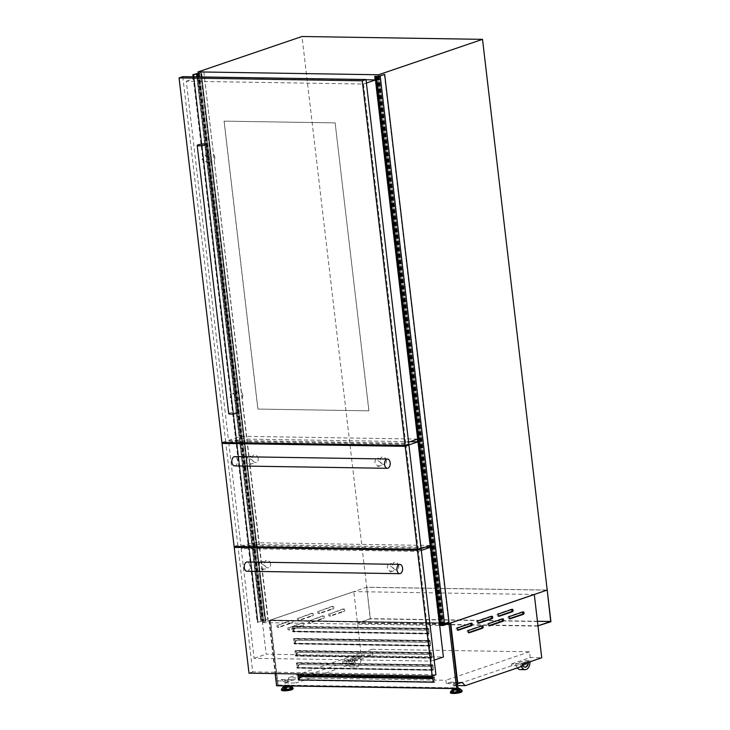 <?xml version="1.0" encoding="UTF-8"?>
<svg xmlns="http://www.w3.org/2000/svg" width="730" height="730" viewBox="0 0 730 730"><rect width="100%" height="100%" fill="white"/><g stroke="black" fill="none" stroke-linecap="round" stroke-linejoin="round"><path stroke-width="0.55" stroke-dasharray="3.65 2.74" d="M198.724 73.529L263.065 621.203L262.572 621.203L198.232 73.52L262.745 622.626L366.706 587.212L547.208 590.059L366.706 587.212L370.21 618.629L357.508 623.274L370.429 618.867L302.019 36.5M547.025 590.123L366.524 587.276M537.435 621.267L370.21 618.629M537.973 625.82L357.472 622.973M538.01 626.121L357.508 623.274M550.931 621.723L370.429 618.867M198.149 73.511L262.481 621.148L268.138 619.213L257.206 622.371L261.249 621.257L265.629 621.33L263.065 621.203M196.543 73.438L260.884 621.12M193.121 76.805L257.206 622.371M257.699 622.38L193.34 74.715M193.559 76.805L257.681 622.416M201.681 76.933L265.629 621.33M201.836 76.942L265.811 621.285M201.297 73.575L265.638 621.257M201.024 73.575L265.355 621.257M265.264 621.23L200.932 73.547M263.795 621.13L199.472 73.547L263.813 621.23M199.436 73.566L263.776 621.248M199.144 73.557L263.484 621.239M199.217 73.447L263.548 621.13M199.126 73.474L263.457 621.157M198.232 73.429L203.807 71.531L268.138 619.213M203.807 71.531L267.773 619.213M203.433 71.531L198.222 73.301M439.998 624.077L443.584 624.159L440.154 625.245M377.666 76.34L442.088 623.949L439.515 624.068M444.57 624.022L443.475 623.977L444.524 623.593M449.014 622.07L441.997 623.977M384.309 74.387L448.64 622.06M378.642 76.312L442.982 623.995M378.249 76.358L442.581 624.04M442.088 623.949L377.766 76.349L442.097 624.031M377.51 76.258L441.851 623.94M377.191 76.367L441.531 624.05M376.899 76.367L441.239 624.04M376.935 76.367L441.276 624.031M440.017 624.013L375.649 76.322M440.017 623.986L375.676 76.331M375.393 76.331L439.725 624.004M375.111 76.322L439.451 624.004M374.764 76.349L439.104 624.031M375.156 79.908L417.368 439.223M417.67 441.796L429.861 545.602M430.061 547.272L439.086 624.068M443.466 624.132L379.135 76.54M318.344 611.001A1.241 0.757 90.9 0 0 317.742 612.47A1.241 0.757 90.9 0 0 318.462 613.455A1.241 0.757 90.9 0 0 318.627 613.428L331.995 608.875A1.241 0.757 90.9 0 0 332.606 607.542A1.241 0.757 90.9 0 0 331.867 606.42A1.241 0.757 90.9 0 0 331.703 606.447L319.567 611.019A1.241 0.757 90.9 0 0 318.964 612.488A1.241 0.757 90.9 0 0 319.685 613.474A1.241 0.757 90.9 0 0 319.849 613.446L333.218 608.893A1.241 0.757 90.9 0 0 333.829 607.561A1.241 0.757 90.9 0 0 333.09 606.447A1.241 0.757 90.9 0 0 332.935 606.466L319.567 611.019M297.922 617.963A1.241 0.757 90.9 0 0 297.32 619.423A1.241 0.757 90.9 0 0 298.041 620.409A1.241 0.757 90.9 0 0 298.205 620.381L311.573 615.828A1.241 0.757 90.9 0 0 312.185 614.496A1.241 0.757 90.9 0 0 311.445 613.383A1.241 0.757 90.9 0 0 311.281 613.41L299.145 617.981A1.241 0.757 90.9 0 0 298.543 619.442A1.241 0.757 90.9 0 0 299.273 620.427A1.241 0.757 90.9 0 0 299.428 620.4L312.796 615.846A1.241 0.757 90.9 0 0 313.407 614.514A1.241 0.757 90.9 0 0 312.677 613.401A1.241 0.757 90.9 0 0 312.513 613.428L299.145 617.981M277.5 624.917A1.241 0.757 90.9 0 0 276.898 626.386A1.241 0.757 90.9 0 0 277.619 627.371A1.241 0.757 90.9 0 0 277.783 627.344L291.151 622.79A1.241 0.757 90.9 0 0 291.763 621.458A1.241 0.757 90.9 0 0 291.024 620.336A1.241 0.757 90.9 0 0 290.868 620.363L278.723 624.935A1.241 0.757 90.9 0 0 278.121 626.404A1.241 0.757 90.9 0 0 278.851 627.389A1.241 0.757 90.9 0 0 279.006 627.362L292.374 622.809A1.241 0.757 90.9 0 0 292.986 621.476A1.241 0.757 90.9 0 0 292.255 620.354A1.241 0.757 90.9 0 0 292.091 620.381L278.723 624.935M329.266 613.583A1.241 0.757 90.9 0 0 328.664 615.052A1.241 0.757 90.9 0 0 329.385 616.038A1.241 0.757 90.9 0 0 329.549 616.01L342.918 611.457A1.241 0.757 90.9 0 0 343.529 610.125A1.241 0.757 90.9 0 0 342.79 609.012A1.241 0.757 90.9 0 0 342.625 609.03L330.489 613.601A1.241 0.757 90.9 0 0 329.887 615.071A1.241 0.757 90.9 0 0 330.608 616.056A1.241 0.757 90.9 0 0 330.772 616.029L344.14 611.475A1.241 0.757 90.9 0 0 344.752 610.143A1.241 0.757 90.9 0 0 344.012 609.03A1.241 0.757 90.9 0 0 343.857 609.048L330.489 613.601M308.845 620.546A1.241 0.757 90.9 0 0 308.243 622.006A1.241 0.757 90.9 0 0 308.963 622.991A1.241 0.757 90.9 0 0 309.128 622.964L322.496 618.41A1.241 0.757 90.9 0 0 323.107 617.078A1.241 0.757 90.9 0 0 322.368 615.965A1.241 0.757 90.9 0 0 322.204 615.992L310.067 620.564A1.241 0.757 90.9 0 0 309.465 622.024A1.241 0.757 90.9 0 0 310.186 623.009A1.241 0.757 90.9 0 0 310.35 622.991L323.719 618.438A1.241 0.757 90.9 0 0 324.33 617.096A1.241 0.757 90.9 0 0 323.6 615.983A1.241 0.757 90.9 0 0 323.436 616.01L310.067 620.564M288.423 627.499A1.241 0.757 90.9 0 0 287.821 628.968A1.241 0.757 90.9 0 0 288.542 629.953A1.241 0.757 90.9 0 0 288.706 629.926L302.074 625.373A1.241 0.757 90.9 0 0 302.685 624.04A1.241 0.757 90.9 0 0 301.946 622.918A1.241 0.757 90.9 0 0 301.791 622.945L289.646 627.517A1.241 0.757 90.9 0 0 289.043 628.986A1.241 0.757 90.9 0 0 289.774 629.972A1.241 0.757 90.9 0 0 289.929 629.944L303.297 625.391A1.241 0.757 90.9 0 0 303.908 624.059A1.241 0.757 90.9 0 0 303.178 622.936A1.241 0.757 90.9 0 0 303.014 622.964L289.646 627.517M511.593 609.504A1.241 0.757 90.9 0 0 511.146 609.249A1.241 0.757 90.9 0 0 510.982 609.276L497.614 613.83A1.241 0.757 90.9 0 0 497.002 615.162A1.241 0.757 90.9 0 0 497.741 616.284A1.241 0.757 90.9 0 0 497.897 616.257L498.517 616.047M491.171 616.467A1.241 0.757 90.9 0 0 490.724 616.211A1.241 0.757 90.9 0 0 490.56 616.239L477.192 620.792A1.241 0.757 90.9 0 0 476.58 622.124A1.241 0.757 90.9 0 0 477.32 623.237A1.241 0.757 90.9 0 0 477.475 623.21L478.095 623M470.75 623.42A1.241 0.757 90.9 0 0 470.302 623.164A1.241 0.757 90.9 0 0 470.138 623.192L456.77 627.745A1.241 0.757 90.9 0 0 456.159 629.077A1.241 0.757 90.9 0 0 456.898 630.2A1.241 0.757 90.9 0 0 457.062 630.173L457.673 629.963M522.516 612.087A1.241 0.757 90.9 0 0 522.069 611.84A1.241 0.757 90.9 0 0 521.904 611.859L508.536 616.412A1.241 0.757 90.9 0 0 507.925 617.753A1.241 0.757 90.9 0 0 508.664 618.867A1.241 0.757 90.9 0 0 508.819 618.839L509.44 618.629M502.094 619.049A1.241 0.757 90.9 0 0 501.647 618.794A1.241 0.757 90.9 0 0 501.483 618.821L488.114 623.374A1.241 0.757 90.9 0 0 487.503 624.707A1.241 0.757 90.9 0 0 488.242 625.82A1.241 0.757 90.9 0 0 488.397 625.802L489.018 625.592M481.672 626.002A1.241 0.757 90.9 0 0 481.225 625.747A1.241 0.757 90.9 0 0 481.061 625.774L467.693 630.328A1.241 0.757 90.9 0 0 467.081 631.66A1.241 0.757 90.9 0 0 467.82 632.782A1.241 0.757 90.9 0 0 467.985 632.755L468.596 632.545M286.936 685.935L289.472 685.196L288.459 684.977L284.445 685.899M289.582 686.173L284.472 686.775M285.348 680.25L287.775 679.758L285.348 680.25M285.996 685.808L288.423 685.324L285.996 685.808M453.421 688.563L457.838 687.66M457.336 688.363L455.912 688.6M453.449 689.439L458.559 688.846M454.315 682.915L456.743 682.422L454.315 682.915M456.798 687.852L454.37 688.344L456.798 687.852M270.182 620.162L353.795 591.674L361.222 654.929L342.662 661.252L342.872 663.013L284.673 682.842L281.57 679.484L277.318 680.926L270.228 620.098L450.629 622.964L534.241 594.476M293.451 631.505L427.351 633.622L293.451 631.505L293.843 629.616L295.385 628.165L426.831 630.245L427.753 631.733L427.351 633.622M427.753 631.733L427.141 633.695L427.625 633.704L427.096 629.15L292.21 627.024L292.739 631.569L293.843 629.616M428.93 633.257L294.044 631.131L293.506 626.586L428.391 628.712L428.93 633.257L427.625 633.704M294.044 631.131L292.739 631.569M294.874 643.632L428.775 645.74L294.874 643.632L295.267 641.743L296.809 640.292L428.264 642.364L429.176 643.851L428.775 645.74M429.176 643.851L428.565 645.813L429.058 645.822L428.519 641.278L293.633 639.152L294.172 643.696L295.267 641.743M430.353 645.384L295.468 643.258L294.929 638.704L429.815 640.84L430.353 645.384L429.058 645.822M295.468 643.258L294.172 643.696M296.298 655.75L430.198 657.867L296.298 655.75L296.699 653.861L298.232 652.41L429.687 654.491L430.6 655.978L430.198 657.867M430.6 655.978L429.988 657.94L430.481 657.949L429.943 653.405L295.057 651.269L295.595 655.823L296.699 653.861M431.777 657.502L296.891 655.376L296.362 650.832L431.248 652.958L431.777 657.502L430.481 657.949M296.891 655.376L295.595 655.823M297.721 667.877L431.412 670.067L297.721 667.877L298.123 665.988L299.656 664.537L431.111 666.609L432.023 668.105L431.622 669.994M432.023 668.105L431.412 670.067L431.904 670.076L431.366 665.523L296.48 663.397L297.019 667.941L298.123 665.988M433.2 669.629L298.315 667.503L297.785 662.949L432.671 665.085L433.2 669.629L431.904 670.076M298.315 667.503L297.019 667.941M299.364 678.015L298.935 680.077M299.145 680.004L433.054 682.112M299.263 675.542L299.209 675.077L434.095 677.203L434.624 681.756L433.328 682.194M434.624 681.756L433.273 681.729M433.127 681.729L298.971 679.885M352.7 658.989L349.935 659.938A2.318 1.414 -89.1 0 0 351.249 661.517A2.318 1.414 -89.1 0 0 352.7 658.989L353.183 658.998A2.318 1.414 -89.1 0 1 351.732 661.517A2.318 1.414 -89.1 0 1 350.418 659.947L349.935 659.938M348.164 660.54L346.677 661.042A7.738 4.727 90.9 0 0 351.157 666.928A7.738 4.727 90.9 0 0 355.948 657.885L354.47 658.387A5.265 3.212 90.9 0 1 351.203 664.455A5.265 3.212 90.9 0 1 348.164 660.54L348.657 660.55A5.265 3.212 90.9 0 0 351.687 664.464A5.265 3.212 90.9 0 0 354.953 658.396L354.47 658.387M524.341 663.698A2.318 1.414 -89.1 0 1 523.93 662.685L526.695 661.736A2.318 1.414 -89.1 0 1 526.549 662.949M457.382 683.773L446.295 683.599L450.547 682.148L453.64 685.506L457.591 685.57M453.64 685.506L511.839 665.678L523.373 665.86M450.547 682.148L462.072 682.331M511.839 665.678L511.639 663.917L523.164 664.099M523.957 663.835A2.318 1.414 -89.1 0 1 523.447 662.676L520.682 663.789L515.654 663.707L524.925 660.55L529.953 660.632L526.695 661.736M523.447 662.676L523.93 662.685M511.639 663.917L530.199 657.593L541.724 657.776M262.745 622.626L439.67 625.418M378.733 76.276L443.137 624.506M342.872 663.013L354.397 663.196L296.197 683.015L293.095 679.657L288.843 681.108L277.318 680.926M284.673 682.842L296.197 683.015M446.295 683.599L445.902 680.26L288.459 677.778L288.843 681.108M281.57 679.484L293.095 679.657M448.959 623.529L268.932 620.61L270.237 620.162L277.893 685.333L457.902 688.171M448.95 623.447L450.246 623.009L270.237 620.162L353.84 591.61L534.241 594.457M353.84 591.61L270.228 620.098M530.199 657.593L529.515 651.78L372.072 649.289L372.756 655.111L354.187 661.435L354.397 663.196M361.222 654.929L372.756 655.111M342.662 661.252L354.187 661.435M346.677 661.042L351.705 661.125A7.738 4.727 90.9 0 0 356.185 667.01A7.738 4.727 90.9 0 0 360.976 657.967L355.948 657.885M354.953 658.396L353.183 658.998M350.418 659.947L348.657 660.55M360.976 657.967L351.705 661.125M529.515 651.78L445.902 680.26M372.072 649.289L288.459 677.778M515.654 663.707A7.738 4.727 90.9 0 0 517.269 667.941M520.134 669.602A7.738 4.727 90.9 0 0 524.925 660.55M520.682 663.789A7.738 4.727 90.9 0 0 521.43 666.517M530.007 661.772A7.738 4.727 90.9 0 0 529.953 660.632M522.169 663.287A5.265 3.212 90.9 0 0 523.154 665.933M528.483 662.292A5.265 3.212 90.9 0 0 528.465 661.134M526.211 661.736A2.318 1.414 -89.1 0 1 525.007 664.218M521.676 663.278A5.265 3.212 90.9 0 0 524.715 667.193A5.265 3.212 90.9 0 0 524.952 667.183M527.982 662.457A5.265 3.212 90.9 0 0 527.982 661.125M428.601 628.411L429.213 633.567L293.834 631.432L293.232 626.276L428.601 628.411L292.119 626.659L292.721 631.806L428.099 633.941L427.488 628.795M430.025 640.538L430.636 645.685L295.258 643.55L294.655 638.403L430.025 640.538L293.542 638.777L294.144 643.933L429.523 646.068L428.911 640.913M431.457 652.656L432.06 657.812L296.681 655.677L296.079 650.521L431.457 652.656L294.966 650.904L295.568 656.051L430.946 658.195L430.335 653.04M432.881 664.784L433.483 669.939L298.105 667.804L297.502 662.648L432.881 664.784L296.389 663.023L296.991 668.178L432.37 670.313L431.768 665.167M434.304 676.911L434.907 682.057L299.528 679.922L298.926 674.766L434.304 676.911L297.813 675.15L298.415 680.305L433.793 682.44L433.191 677.285M299.738 679.621L299.528 677.86M276.588 685.771L277.893 685.333M268.932 620.61L275.155 673.58M278.103 685.032L457.619 687.861L450.036 623.301L270.511 620.473L278.103 685.032L276.989 685.406L457.619 687.861M434.095 677.203L432.79 677.65M299.209 675.077L297.904 675.524M432.671 665.085L431.366 665.523M297.785 662.949L296.48 663.397M431.248 652.958L429.943 653.405M296.362 650.832L295.057 651.269M429.815 640.84L428.519 641.278M294.929 638.704L293.633 639.152M428.391 628.712L427.096 629.15M293.506 626.586L292.21 627.024M456.505 688.244L448.923 623.685L450.036 623.301M448.923 623.685L270.511 620.473M269.397 620.856L276.989 685.406M434.907 682.057L433.793 682.44M299.528 679.922L298.415 680.305M298.926 674.766L297.813 675.15M433.483 669.939L432.37 670.313M298.105 667.804L296.991 668.178M297.502 662.648L296.389 663.023M432.06 657.812L430.946 658.195M296.681 655.677L295.568 656.051M296.079 650.521L294.966 650.904M430.636 645.685L429.523 646.068M295.258 643.55L294.144 643.933M294.655 638.403L293.542 638.777M429.213 633.567L428.099 633.941M293.834 631.432L292.721 631.806M293.232 626.276L292.119 626.659M299.546 678.115L301.079 676.664L432.534 678.736M433.009 679.511L433.219 681.3M433.447 680.223L433.036 679.758M433.145 680.698L433.273 680.132M431.85 668.005L431.111 666.609M299.656 664.537L430.928 666.517M299.473 664.437L297.94 665.888M430.417 655.878L429.687 654.491M298.232 652.41L429.505 654.39M298.05 652.319L296.517 653.77M428.994 643.76L428.264 642.364M296.809 640.292L428.081 642.272M296.626 640.192L295.093 641.643M427.57 631.633L426.831 630.245M295.385 628.165L426.658 630.145M295.203 628.074L293.67 629.525M182.783 76.641L225.616 441.258L408.818 444.141M221.902 442.517L225.616 441.258M406.272 445.008L225.725 442.161L237.825 545.21L421.027 548.102M224.557 442.562L225.725 442.161M234.111 546.478L237.825 545.21M418.482 548.969L237.934 546.122L252.708 671.901L435.91 674.794M236.766 546.524L237.934 546.122M248.994 673.169L252.708 671.901M246.676 460.447L247.37 457.217L252.808 460.539L249.861 464.545L246.676 460.447M258.192 458.705A3.869 2.993 -108.8 0 0 253.876 455A3.869 2.993 -108.8 0 0 252.06 458.613A3.869 2.993 -108.8 0 0 256.376 462.327A3.869 2.993 -108.8 0 0 258.192 458.705M380.978 462.565L375.539 459.234L374.846 462.473L378.03 466.561L380.978 462.565M386.362 460.73A3.869 2.993 -108.8 0 0 382.046 457.016A3.869 2.993 -108.8 0 0 380.23 460.639A3.869 2.993 -108.8 0 0 384.537 464.344A3.869 2.993 -108.8 0 0 386.362 460.73M234.622 465.895A4.645 2.838 90.9 0 0 235.233 465.795A4.645 2.838 90.9 0 0 237.524 460.794A4.645 2.838 90.9 0 0 234.768 456.606M418.217 549.571L406.035 445.921L228.819 443.119L241 546.779L418.217 549.571L419.914 548.996M406.035 445.921L408.581 445.045M410.141 441.677L240.891 439.013L253.064 542.664L430.28 545.465M228.819 443.119L240.891 439.013M241 546.779L253.064 542.664M259.059 565.814L259.743 562.584L265.191 565.914L262.243 569.911L259.059 565.814M270.565 564.08A3.869 2.993 -108.8 0 0 266.258 560.366A3.869 2.993 -108.8 0 0 264.442 563.98A3.869 2.993 -108.8 0 0 268.749 567.694A3.869 2.993 -108.8 0 0 270.565 564.08M393.351 567.94L387.913 564.609L387.219 567.84L390.413 571.937L393.351 567.94M398.735 566.106A3.869 2.993 -108.8 0 0 394.419 562.392A3.869 2.993 -108.8 0 0 392.603 566.005A3.869 2.993 -108.8 0 0 396.919 569.719A3.869 2.993 -108.8 0 0 398.735 566.106M247.005 571.261A4.645 2.838 90.9 0 0 247.607 571.17A4.645 2.838 90.9 0 0 249.897 566.17A4.645 2.838 90.9 0 0 247.151 561.981M431.311 661.106L418.427 551.387L241.21 548.595L254.104 658.314L431.311 661.106L434.186 660.13M418.427 551.387L421.301 550.411M425.188 547.199L253.283 544.48L266.167 654.199L443.384 657M241.21 548.595L253.283 544.48M254.104 658.314L266.167 654.199M236.31 398.699L235.507 400.715L230.023 397.403L233.016 393.388L236.009 396.162M242.78 395.24A3.869 2.993 -108.8 0 0 238.464 391.526A3.869 2.993 -108.8 0 0 236.648 395.14A3.869 2.993 -108.8 0 0 240.964 398.854A3.869 2.993 -108.8 0 0 242.78 395.24M208.059 158.237L205.066 155.463L202.073 159.478L207.557 162.79L208.36 160.773M214.83 157.315A3.869 2.993 -108.8 0 0 210.514 153.601A3.869 2.993 -108.8 0 0 208.698 157.215A3.869 2.993 -108.8 0 0 213.014 160.929A3.869 2.993 -108.8 0 0 214.83 157.315M228.709 413.673A4.645 0.785 173.3 0 1 229.649 413.07A4.645 0.785 173.3 0 1 234.75 412.213A4.645 0.785 173.3 0 1 237.934 412.587M335.043 122.905L224.046 121.153L257.873 409.092L368.869 410.844L335.134 122.877L224.137 121.125L257.964 409.055L368.96 410.808L335.134 122.877M405.716 443.192L363.522 84.032L186.305 81.231L228.499 440.391L405.716 443.192L408.59 442.207M363.522 84.032L366.396 83.047M366.013 79.762L198.377 77.124L240.571 436.284L417.779 439.077M186.305 81.231L198.377 77.124M228.499 440.391L240.571 436.284M200.823 73.557L265.163 621.239M197.301 76.869L261.249 621.257M197.529 73.456L261.869 621.139M197.958 73.392L262.298 621.075M258.046 622.334L193.961 76.814L258.028 622.371M258.037 622.261L193.715 74.679M196.863 76.86L260.82 621.312M201.453 73.602L265.775 621.285M200.741 73.566L265.072 621.248M379.189 76.522L443.53 624.196M375.621 76.303L439.962 623.986M379.198 76.322L443.53 623.931M379.253 76.322L443.594 624.004M374.873 76.34L439.204 624.013L374.855 76.34M376.406 77.471L440.747 625.145M376.023 77.526L440.363 625.208M510.982 609.276L512.205 609.294M490.56 616.239L491.783 616.257M470.138 623.192L471.37 623.21M521.904 611.859L523.127 611.886M501.483 618.821L502.705 618.839M481.061 625.774L482.293 625.792M290.595 685.99A3.613 0.611 -6.7 0 0 289.199 685.735A3.613 0.611 -6.7 0 0 284.417 686.346L290.896 686.045M290.814 685.999A3.951 0.666 -6.7 0 0 289.409 685.808A3.951 0.666 -6.7 0 0 283.587 686.684M292.812 687.569A5.703 0.967 -6.7 0 0 290.668 687.222A5.703 0.967 -6.7 0 0 281.652 688.883M293.077 688.016A5.831 0.986 -6.7 0 0 290.786 687.505A5.831 0.986 -6.7 0 0 284.654 688.116A5.831 0.986 -6.7 0 0 281.497 689.375M293.15 688.591A5.831 0.986 -6.7 0 0 290.85 688.08A5.831 0.986 -6.7 0 0 284.727 688.691A5.831 0.986 -6.7 0 0 281.561 689.95M292.712 689.038A5.365 0.912 -6.7 0 0 290.622 688.627A5.365 0.912 -6.7 0 0 283.158 689.658A5.365 0.912 -6.7 0 0 284.189 690.826M453.394 689.02A3.613 0.611 173.3 0 1 458.166 688.399A3.613 0.611 173.3 0 1 458.504 688.417M452.563 689.357A3.951 0.666 173.3 0 1 458.385 688.472A3.951 0.666 173.3 0 1 459.389 688.554M450.629 691.547A5.703 0.967 173.3 0 1 459.644 689.886A5.703 0.967 173.3 0 1 461.789 690.233M450.474 692.049A5.831 0.986 173.3 0 1 453.631 690.781A5.831 0.986 173.3 0 1 459.754 690.178A5.831 0.986 173.3 0 1 462.053 690.689M450.538 692.624A5.831 0.986 173.3 0 1 453.704 691.356A5.831 0.986 173.3 0 1 459.827 690.744A5.831 0.986 173.3 0 1 462.117 691.255M453.166 693.491A5.365 0.912 173.3 0 1 452.135 692.323A5.365 0.912 173.3 0 1 459.599 691.301A5.365 0.912 173.3 0 1 461.688 691.702M467.693 630.328L468.925 630.346M467.985 632.755L468.888 632.764M488.114 623.374L489.346 623.393M488.397 625.802L489.301 625.811M508.536 616.412L509.768 616.439M508.819 618.839L509.723 618.858M456.77 627.745L458.002 627.764M457.062 630.173L457.965 630.182M477.192 620.792L478.424 620.81M477.475 623.21L478.378 623.228M497.614 613.83L498.845 613.848M497.897 616.257L498.8 616.275M289.929 629.944L288.706 629.926M303.297 625.391L302.074 625.373M303.014 622.964L301.791 622.945M310.35 622.991L309.128 622.964M323.719 618.438L322.496 618.41M323.436 616.01L322.204 615.992M330.772 616.029L329.549 616.01M344.14 611.475L342.918 611.457M343.857 609.048L342.625 609.03M279.006 627.362L277.783 627.344M292.374 622.809L291.151 622.79M292.091 620.381L290.868 620.363M299.428 620.4L298.205 620.381M312.796 615.846L311.573 615.828M312.513 613.428L311.281 613.41M319.849 613.446L318.627 613.428M333.218 608.893L331.995 608.875M332.935 606.466L331.703 606.447M193.998 76.814L258.082 622.343M193.632 74.624L257.973 622.307M198.113 73.493L262.444 621.175M379.253 76.477L443.584 624.159M379.135 76.294L443.475 623.977M377.629 76.322L441.969 624.004M511.146 609.249L512.369 609.276M490.724 616.211L491.947 616.23M470.302 623.164L471.525 623.183M522.069 611.84L523.291 611.859M501.647 618.794L502.87 618.812M481.225 625.747L482.448 625.765M289.472 685.196L289.564 685.981M287.775 679.758L288.423 685.324M458.504 688.399L453.394 689.001M456.743 682.422L457.4 687.989M453.722 682.778L454.37 688.344M524.715 667.193L525.198 667.202M284.746 680.114L285.403 685.68M351.157 666.928L356.185 667.01M351.732 661.517L351.249 661.517M351.687 664.464L351.203 664.455M467.82 632.782L469.043 632.801M488.242 625.82L489.465 625.838M508.664 618.867L509.887 618.885M456.898 630.2L458.121 630.218M477.32 623.237L478.542 623.256M497.741 616.284L498.964 616.303M289.774 629.972L288.542 629.953M303.178 622.936L301.946 622.918M310.186 623.009L308.963 622.991M323.6 615.983L322.368 615.965M330.608 616.056L329.385 616.038M344.012 609.03L342.79 609.012M278.851 627.389L277.619 627.371M292.255 620.354L291.024 620.336M299.273 620.427L298.041 620.409M312.677 613.401L311.445 613.383M319.685 613.474L318.462 613.455M333.09 606.447L331.867 606.42M247.37 457.217L253.876 455M375.539 459.234L382.046 457.016M378.03 466.561L384.537 464.344M249.861 464.545L256.376 462.327M259.743 562.584L266.258 560.366M387.913 564.609L394.419 562.392M390.413 571.937L396.919 569.719M262.243 569.911L268.749 567.694M233.016 393.388L238.464 391.526M205.066 155.463L210.514 153.601M207.557 162.79L213.014 160.929M235.507 400.715L240.964 398.854"/><path stroke-width="1.09" d="M550.712 621.476L537.973 625.82L550.931 621.723L547.208 590.059L550.712 621.476L537.435 621.267M198.222 73.301L192.875 74.688L199.472 73.547M192.875 74.688L193.121 76.805M193.34 74.697L193.559 76.805M201.288 73.648L201.681 76.933M199.463 73.447L198.149 73.511M384.673 74.387L378.642 76.312L374.745 76.385L379.253 76.477L375.795 77.59L376.561 77.59L440.902 625.272L444.57 624.022L380.239 76.34L379.135 76.294L384.673 74.387L449.014 622.07L444.524 623.593M374.745 76.385L375.156 79.908M417.368 439.223L417.67 441.796M429.861 545.602L430.061 547.272M439.515 624.068L439.998 624.077M440.135 625.272L375.795 77.59L440.135 625.272L440.902 625.272M376.561 77.59L380.239 76.34M513.09 610.262A1.241 0.757 90.9 0 0 512.369 609.276A1.241 0.757 90.9 0 0 512.205 609.294L498.845 613.848A1.241 0.757 90.9 0 0 498.234 615.189A1.241 0.757 90.9 0 0 498.964 616.303A1.241 0.757 90.9 0 0 499.128 616.275L512.496 611.722A1.241 0.757 90.9 0 0 513.09 610.262M498.517 616.047L511.265 611.703A1.241 0.757 90.9 0 0 511.867 610.234A1.241 0.757 90.9 0 0 511.593 609.504M492.668 617.215A1.241 0.757 90.9 0 0 491.947 616.23A1.241 0.757 90.9 0 0 491.783 616.257L478.424 620.81A1.241 0.757 90.9 0 0 477.812 622.142A1.241 0.757 90.9 0 0 478.542 623.256A1.241 0.757 90.9 0 0 478.707 623.237L492.075 618.684A1.241 0.757 90.9 0 0 492.668 617.215M478.095 623L490.843 618.657A1.241 0.757 90.9 0 0 491.445 617.197A1.241 0.757 90.9 0 0 491.171 616.467M472.255 624.168A1.241 0.757 90.9 0 0 471.525 623.183A1.241 0.757 90.9 0 0 471.37 623.21L458.002 627.764A1.241 0.757 90.9 0 0 457.391 629.096A1.241 0.757 90.9 0 0 458.121 630.218A1.241 0.757 90.9 0 0 458.285 630.191L471.653 625.637A1.241 0.757 90.9 0 0 472.255 624.168M457.673 629.963L470.421 625.619A1.241 0.757 90.9 0 0 471.023 624.15A1.241 0.757 90.9 0 0 470.75 623.42M524.012 612.844A1.241 0.757 90.9 0 0 523.291 611.859A1.241 0.757 90.9 0 0 523.127 611.886L509.768 616.439A1.241 0.757 90.9 0 0 509.157 617.772A1.241 0.757 90.9 0 0 509.887 618.885A1.241 0.757 90.9 0 0 510.051 618.858L523.419 614.304A1.241 0.757 90.9 0 0 524.012 612.844M509.44 618.629L522.187 614.286A1.241 0.757 90.9 0 0 522.789 612.826A1.241 0.757 90.9 0 0 522.516 612.087M503.59 619.797A1.241 0.757 90.9 0 0 502.87 618.812A1.241 0.757 90.9 0 0 502.705 618.839L489.346 623.393A1.241 0.757 90.9 0 0 488.735 624.725A1.241 0.757 90.9 0 0 489.465 625.838A1.241 0.757 90.9 0 0 489.629 625.82L502.997 621.267A1.241 0.757 90.9 0 0 503.59 619.797M489.018 625.592L501.765 621.248A1.241 0.757 90.9 0 0 502.368 619.779A1.241 0.757 90.9 0 0 502.094 619.049M483.178 626.751A1.241 0.757 90.9 0 0 482.448 625.765A1.241 0.757 90.9 0 0 482.293 625.792L468.925 630.346A1.241 0.757 90.9 0 0 468.313 631.678A1.241 0.757 90.9 0 0 469.043 632.801A1.241 0.757 90.9 0 0 469.208 632.773L482.576 628.22A1.241 0.757 90.9 0 0 483.178 626.751M468.596 632.545L481.344 628.202A1.241 0.757 90.9 0 0 481.946 626.732A1.241 0.757 90.9 0 0 481.672 626.002M284.445 685.899L286.936 685.935M284.362 685.899L284.472 686.775L285.485 687.003L289.564 685.981M457.838 687.66L458.44 687.87L457.336 688.363M455.912 688.6L453.421 688.563M458.44 687.87L458.559 688.846L454.462 689.667L453.449 689.439L453.339 688.563M298.971 679.885L432.835 682.185L433.219 681.3M433.145 680.698L432.835 682.185L433.328 682.194L432.79 677.65L297.904 675.524L298.442 680.068M526.549 662.949A2.318 1.414 -89.1 0 1 525.244 664.264A2.318 1.414 -89.1 0 1 524.341 663.698M439.67 625.418L443.247 625.473L547.208 590.059L482.521 39.347L302.019 36.5L198.058 71.914L198.241 73.52M534.296 594.521L450.684 623.009L457.82 683.773L462.072 682.331L465.174 685.689L523.373 665.86L523.164 664.099L541.724 657.776L534.296 594.521L450.684 623.009M457.591 685.57L465.174 685.689M482.521 39.347L378.56 74.761L198.058 71.914M378.56 74.761L378.733 76.276M443.137 624.506L443.247 625.473M517.269 667.941A7.738 4.727 90.9 0 0 520.134 669.602L525.162 669.675A7.738 4.727 90.9 0 0 530.007 661.772M521.43 666.517A7.738 4.727 90.9 0 0 525.162 669.675M523.154 665.933A5.265 3.212 90.9 0 0 525.198 667.202A5.265 3.212 90.9 0 0 528.483 662.292M525.007 664.218A2.318 1.414 -89.1 0 1 524.76 664.254A2.318 1.414 -89.1 0 1 523.957 663.835M524.952 667.183A5.265 3.212 90.9 0 0 527.982 662.457M299.528 677.86L299.263 675.542M275.155 673.58L276.588 685.771L456.597 688.609L457.902 688.171L450.255 623.091M456.597 688.609L448.959 623.529M433.036 679.758L432.352 678.635L433.009 679.511M298.935 680.077L299.364 678.015L300.897 676.564L432.352 678.635M405.104 445.409L408.818 444.141L365.986 79.524L182.783 76.641L179.069 77.9L221.902 442.517L405.104 445.409L362.272 80.793L365.986 79.524M362.272 80.793L179.069 77.9M417.314 549.371L405.205 446.322L222.011 443.429L234.111 546.478L417.314 549.371L421.027 548.102L408.919 445.054L406.272 445.008M405.205 446.322L408.919 445.054M222.011 443.429L224.557 442.562M432.196 676.062L417.423 550.274L234.22 547.39L248.994 673.169L432.196 676.062L435.91 674.794L421.137 549.015L418.482 548.969M417.423 550.274L421.137 549.015M234.22 547.39L236.766 546.524M386.854 459.115A4.645 2.838 90.9 0 0 384.564 464.116A4.645 2.838 90.9 0 0 387.311 468.304A4.645 2.838 90.9 0 0 387.922 468.204A4.645 2.838 90.9 0 0 390.212 463.203A4.645 2.838 90.9 0 0 387.457 459.015A4.645 2.838 90.9 0 0 386.854 459.115M387.457 459.015L234.768 456.606A4.645 2.838 90.9 0 0 234.166 456.706A4.645 2.838 90.9 0 0 231.866 461.707A4.645 2.838 90.9 0 0 234.622 465.895L387.311 468.304M419.914 548.996L430.28 545.465L418.107 441.805L410.141 441.677M408.581 445.045L418.107 441.805M399.228 564.482A4.645 2.838 90.9 0 0 396.938 569.482A4.645 2.838 90.9 0 0 399.693 573.68A4.645 2.838 90.9 0 0 400.296 573.579A4.645 2.838 90.9 0 0 402.586 568.579A4.645 2.838 90.9 0 0 399.839 564.39A4.645 2.838 90.9 0 0 399.228 564.482M399.839 564.39L247.151 561.981A4.645 2.838 90.9 0 0 246.539 562.073A4.645 2.838 90.9 0 0 244.249 567.073A4.645 2.838 90.9 0 0 247.005 571.261L399.693 573.68M434.186 660.13L443.384 657L430.49 547.281L425.188 547.199M421.301 550.411L430.49 547.281M206.426 144.348L237.934 412.587A4.645 0.785 173.3 0 1 237.004 413.18A4.645 0.785 173.3 0 1 231.903 414.038A4.645 0.785 173.3 0 1 228.709 413.673L197.2 145.434A4.645 0.785 173.3 0 1 198.14 144.832A4.645 0.785 173.3 0 1 203.241 143.974A4.645 0.785 173.3 0 1 206.426 144.348A4.645 0.785 173.3 0 1 205.495 144.951A4.645 0.785 173.3 0 1 200.394 145.808A4.645 0.785 173.3 0 1 197.2 145.434M408.59 442.207L417.779 439.077L375.594 79.917L366.013 79.762M366.396 83.047L375.594 79.917M196.908 73.575L197.301 76.869M193.687 74.688L193.934 76.814L193.715 74.679M196.48 73.639L196.863 76.86M375.895 77.617L440.236 625.291M375.987 77.599L440.327 625.281L376.005 77.59M376.096 77.581L440.436 625.263M283.587 686.684A3.951 0.666 -6.7 0 0 283.158 686.957L284.417 686.337A3.613 0.611 -6.7 0 0 284.855 687.213A3.613 0.611 -6.7 0 0 288.825 686.802A3.613 0.611 -6.7 0 0 290.595 685.99M292.812 687.569A5.703 0.967 -6.7 0 1 290.23 688.864A5.703 0.967 -6.7 0 1 283.833 689.549A5.703 0.967 -6.7 0 1 281.652 688.883L283.158 686.957A3.951 0.666 -6.7 0 0 284.673 687.423A3.951 0.666 -6.7 0 0 289.107 686.948A3.951 0.666 -6.7 0 0 290.896 686.045A3.951 0.666 -6.7 0 0 290.814 685.999L293.077 688.016L291.617 689.823L284.134 690.836C281.862 690.616 281.004 690.324 281.561 689.95A5.831 0.986 -6.7 0 0 283.861 690.461A5.831 0.986 -6.7 0 0 289.983 689.859A5.831 0.986 -6.7 0 0 293.15 688.591M281.652 688.883L281.497 689.375A5.831 0.986 -6.7 0 0 283.787 689.886A5.831 0.986 -6.7 0 0 289.92 689.284A5.831 0.986 -6.7 0 0 293.077 688.016M284.189 690.826A5.365 0.912 -6.7 0 0 290.002 690.233A5.365 0.912 -6.7 0 0 292.712 689.038M458.504 688.417A3.613 0.611 173.3 0 1 458.723 689.23A3.613 0.611 173.3 0 1 453.832 689.877A3.613 0.611 173.3 0 1 453.394 689.02M459.389 688.554A3.951 0.666 173.3 0 1 459.873 688.718A3.951 0.666 173.3 0 1 458.084 689.613A3.951 0.666 173.3 0 1 453.649 690.087A3.951 0.666 173.3 0 1 452.135 689.622A3.951 0.666 173.3 0 1 452.563 689.357M458.23 688.39L459.873 688.718L461.789 690.233A5.703 0.967 173.3 0 1 459.207 691.538A5.703 0.967 173.3 0 1 452.81 692.213A5.703 0.967 173.3 0 1 450.629 691.547L450.538 692.624A5.831 0.986 173.3 0 0 452.837 693.135A5.831 0.986 173.3 0 0 458.96 692.524A5.831 0.986 173.3 0 0 462.117 691.255L460.594 692.496L453.102 693.5C450.839 693.281 449.981 692.989 450.538 692.624M461.789 690.233L462.053 690.689A5.831 0.986 173.3 0 1 458.896 691.949A5.831 0.986 173.3 0 1 452.764 692.56A5.831 0.986 173.3 0 1 450.474 692.049M461.688 691.702A5.365 0.912 173.3 0 1 458.978 692.898A5.365 0.912 173.3 0 1 453.166 693.491M481.344 628.202L482.576 628.22M501.765 621.248L502.997 621.267M522.187 614.286L523.419 614.304M470.421 625.619L471.653 625.637M490.843 618.657L492.075 618.684M511.265 611.703L512.496 611.722M193.751 74.661L193.998 76.814M201.471 73.602L201.863 76.942M462.053 690.689L462.117 691.255M453.394 689.001L450.629 691.547M524.76 664.254L525.244 664.264M281.497 689.375L281.561 689.95"/></g></svg>
